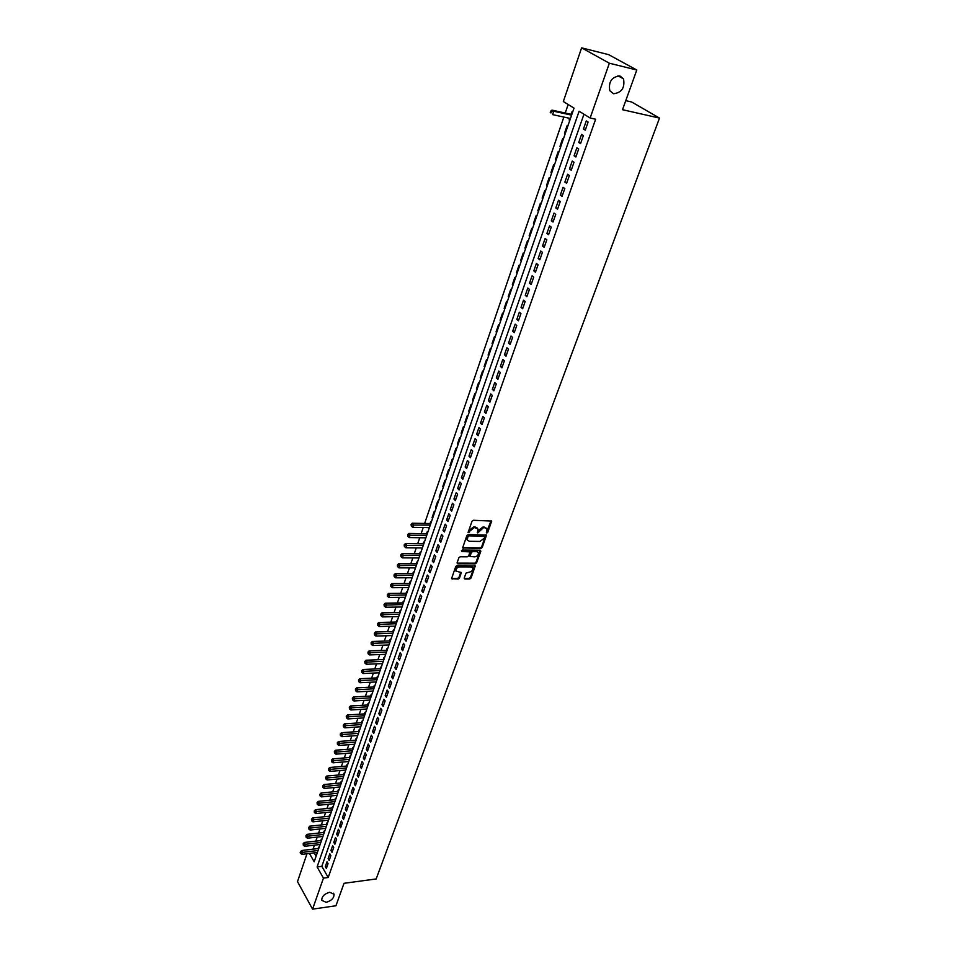 <?xml version="1.0" encoding="UTF-8"?>
<svg xmlns="http://www.w3.org/2000/svg" width="957" height="957" viewBox="0 0 957 957"><rect width="100%" height="100%" fill="white"/><g stroke="black" fill="none" stroke-linecap="round" stroke-linejoin="round"><path stroke-width="1.44" d="M486.79 533.109L487.723 532.415L491.659 521.087L473.344 520.285L471.992 521.278L468.093 532.499L474.325 527.522L477.842 528.874L477.71 532.953L483.464 527.702L484.924 527.726L486.934 529.03L486.79 533.109M486.347 532.463L491.132 520.692M468.093 532.152L469.432 530.07L469.995 530.704M477.256 532.307L478.584 530.238L479.146 530.872M329.698 892.271C324.423 893.766 321.779 896.446 321.755 900.334L326.134 902.307C331.409 900.8 334.041 898.121 334.053 894.245L329.698 892.271M619.873 75.914C611.69 76.883 608.341 81.824 609.812 90.712L613.533 93.738C621.703 92.721 625.041 87.769 623.521 78.893L619.873 75.914M464.205 578.052L464.827 579.021L469.708 579.009L471.023 578.028L475.258 565.946L457.087 565.515L455.747 566.496L451.56 578.674L458.164 579.057L459.492 578.076L461.31 572.561L455.975 571.078C455.831 568.829 457.039 567.441 459.599 566.903L471.143 566.915L472.842 567.98C472.997 570.216 471.789 571.604 469.241 572.154L465.999 573.135L464.205 578.052M309.458 853.453L314.183 861.767L574.033 108.105L563.326 101.526L581.617 47.85L608.724 54.669L636.788 70.017L622.505 109.708L659.505 118.082L376.149 878.957L344.018 883.311L335.943 905.765L312.568 909.15L297.495 881.624L306.982 853.752M636.788 70.017L609.358 63.222L590.134 118.01L579.105 111.227L317.102 866.934L323.454 878.119L312.568 909.15M583.961 114.218L321.839 866.336L328.203 877.485L595.637 119.218L590.134 118.01M328.203 877.485L323.454 878.119M480.869 548.493L482.196 547.5L486.527 535.13L468.26 534.449L466.908 535.442L462.626 547.906L480.869 548.493L480.294 547.847L481.634 546.866L486 534.736M480.833 551.22L476.574 562.848L475.258 563.829L457.709 563.781L457.075 562.788L458.882 557.775L460.221 556.795L467.375 556.83L468.715 555.85L469.947 551.926L461.836 551.459L462.339 550.06L480.235 550.227L480.833 551.22L480.27 550.574L476.024 562.202L476.574 562.848M318.968 847.89L318.549 847.16L318.071 848.56M321.731 839.863L321.313 839.145L320.822 840.545M324.519 831.789L324.088 831.071L323.61 832.494M327.318 823.666L326.887 822.948L326.397 824.372M330.141 815.496L329.71 814.778L329.208 816.201M332.976 807.253L332.546 806.548L332.043 807.983M335.835 798.975L335.393 798.258L334.89 799.717M338.706 790.638L338.264 789.92L337.761 791.379M341.601 782.24L341.159 781.522L340.656 783.005M344.52 773.782L344.077 773.077L343.563 774.56M347.451 765.277L346.996 764.571L346.482 766.067M350.406 756.712L349.951 756.018L349.437 757.513M353.372 748.099L352.918 747.393L352.403 748.912M356.363 739.414L355.908 738.72L355.382 740.24M359.377 730.681L358.923 729.988L358.397 731.519M362.416 721.877L361.949 721.195L361.411 722.738M365.466 713.025L365 712.331L364.461 713.886M368.541 704.113L368.074 703.419L367.536 704.986M371.639 695.129L371.16 694.447L370.622 696.026M374.749 686.097L374.271 685.415L373.732 686.994M377.883 676.994L377.405 676.312L376.855 677.915M381.042 667.83L380.563 667.161L380.013 668.764M384.224 658.607L383.745 657.938L383.183 659.552M387.429 649.313L386.939 648.643L386.377 650.27M390.659 639.958L390.157 639.288L389.595 640.939M393.901 630.543L393.411 629.873L392.837 631.524M397.179 621.057L396.677 620.387L396.102 622.05M400.469 611.499L399.966 610.841L399.392 612.516M401.796 607.659L401.282 607.001L402.024 606.989L385.671 607.252L384.224 606.044L384.056 604.417L384.224 606.044M403.782 601.881L403.28 601.223L402.694 602.91M405.122 598.017L404.608 597.359L405.349 597.347M407.132 592.192L406.617 591.534L406.031 593.232M407.981 587.574L408.699 587.634M410.493 582.43L409.979 581.784L409.381 583.495M411.354 577.765L412.072 577.861M413.879 572.609L413.364 571.963L412.766 573.686M414.764 567.884L415.47 568.015M417.288 562.704L416.774 562.07L416.175 563.805M418.197 557.931L418.879 558.087M420.733 552.739L420.207 552.093L419.597 553.852M421.642 547.906L422.324 548.098M424.19 542.703L423.664 542.057L423.054 543.827M425.123 537.81L425.793 538.037M427.683 532.582L427.145 531.948L426.535 533.731M428.628 527.642L429.298 527.905M431.188 522.39L430.65 521.768L430.04 523.551M434.729 512.139L434.191 511.505L432.062 517.677L432.815 517.689M438.294 501.803L437.744 501.181L435.602 507.389L436.356 507.401M441.883 491.384L441.333 490.774L439.179 497.018L439.933 497.042M445.495 480.893L444.945 480.282L442.768 486.587L443.534 486.611M449.144 470.33L448.582 469.72L446.393 476.072L447.158 476.096M452.817 459.683L452.254 459.073L450.041 465.473L450.807 465.509M456.513 448.953L455.939 448.355L453.726 454.802L454.479 454.838M460.233 438.15L459.659 437.552L457.422 444.048L458.188 444.096M463.989 427.265L463.415 426.678L461.154 433.21L461.92 433.258M467.77 416.295L467.195 415.709L464.923 422.3L465.688 422.348M471.586 405.242L471 404.667L468.715 411.307L469.48 411.354M475.426 394.105L474.828 393.53L472.531 400.217L473.296 400.277M479.29 382.884L478.691 382.322L476.371 389.056L477.148 389.116M483.189 371.579L482.591 371.017L480.247 377.8L481.024 377.871M487.113 360.191L486.515 359.629L484.158 366.471L484.924 366.543M491.073 348.707L490.463 348.145L488.094 355.047L488.86 355.119M495.068 337.139L494.446 336.589L492.054 343.539L492.831 343.611M499.087 325.476L498.465 324.925L496.049 331.935L496.827 332.019M503.131 313.729L502.509 313.178L500.08 320.236L500.858 320.332M507.222 301.886L506.588 301.347L504.136 308.453L504.925 308.549M511.337 289.947L510.703 289.409L508.227 296.586L509.016 296.682M515.488 277.913L514.842 277.386L512.354 284.612L513.143 284.719M519.663 265.783L519.017 265.268L516.505 272.554L517.294 272.661M523.874 253.569L523.228 253.055L520.704 260.388L521.481 260.507M528.132 241.248L527.474 240.733L524.926 248.138L525.704 248.258M532.403 228.831L531.745 228.328L529.173 235.781L529.963 235.912M536.721 216.306L536.064 215.804L533.468 223.328L534.257 223.46M541.076 203.685L540.406 203.195L537.798 210.779L538.588 210.911M545.466 190.957L544.784 190.479L542.152 198.123L542.942 198.255M549.892 178.134L549.198 177.655L546.543 185.359L547.344 185.502M554.342 165.202L553.66 164.736L550.981 172.499L551.782 172.655M558.84 152.163L558.146 151.696L555.443 159.532L556.244 159.687M563.374 139.016L562.668 138.562L559.953 146.457L560.754 146.612M567.944 125.762L567.238 125.307L564.498 133.274L565.3 133.442M585.265 130.176L588.112 122.041L586.282 120.905L583.447 129.028L585.265 130.176M580.552 143.622L583.375 135.571L581.557 134.411L578.746 142.461L580.552 143.622M575.875 156.972L578.674 148.981L576.868 147.809L574.08 155.788L575.875 156.972M571.233 170.202L574.009 162.271L572.226 161.087L569.451 168.994L571.233 170.202M566.628 183.313L569.391 175.454L567.621 174.246L564.869 182.105L566.628 183.313M562.07 196.329L564.797 188.541L563.051 187.309L560.323 195.096L562.07 196.329M557.548 209.236L560.252 201.508L558.517 200.264L555.814 207.98L557.548 209.236M553.05 222.036L555.742 214.368L554.019 213.112L551.34 220.768L553.05 222.036M548.6 234.728L551.268 227.12L549.557 225.852L546.902 233.448L548.6 234.728M544.186 247.325L546.83 239.776L545.131 238.484L542.499 246.021L544.186 247.325M539.808 259.814L542.428 252.325L540.753 251.021L538.133 258.498L539.808 259.814M535.465 272.207L538.061 264.778L536.399 263.462L533.803 270.867L535.465 272.207M531.159 284.492L533.731 277.123L532.08 275.795L529.508 283.152L531.159 284.492M526.876 296.682L529.436 289.385L527.797 288.033L525.249 295.33L526.876 296.682M522.642 308.776L525.178 301.527L523.551 300.163L521.015 307.4L522.642 308.776M518.431 320.774L520.955 313.585L519.34 312.209L516.816 319.387L518.431 320.774M514.256 332.677L516.756 325.547L515.153 324.16L512.665 331.278L514.256 332.677M510.117 344.496L512.593 337.414L511.002 336.015L508.526 343.073L510.117 344.496M506.002 356.207L508.466 349.185L506.887 347.774L504.435 354.784L506.002 356.207M501.923 367.835L504.375 360.873L502.808 359.437L500.367 366.399L501.923 367.835M497.879 379.367L500.308 372.464L498.753 371.017L496.336 377.919L497.879 379.367M493.872 390.815L496.276 383.96L494.733 382.501L492.341 389.355L493.872 390.815M489.888 402.179L492.269 395.373L490.75 393.901L488.369 400.696L489.888 402.179M485.929 413.448L488.297 406.701L486.79 405.218L484.421 411.965L485.929 413.448M482.017 424.633L484.362 417.934L482.854 416.439L480.51 423.138L482.017 424.633M478.117 435.734L480.45 429.083L478.955 427.576L476.634 434.227L478.117 435.734M474.253 446.752L476.574 440.148L475.091 438.629L472.782 445.232L474.253 446.752M470.425 457.685L472.722 451.13L471.251 449.611L468.966 456.142L470.425 457.685M466.621 468.535L468.894 462.028L467.435 460.496L465.174 466.992L466.621 468.535M462.841 479.301L465.102 472.854L463.655 471.299L461.406 477.746L462.841 479.301M459.097 489.984L461.346 483.584L459.91 482.029L457.661 488.417L459.097 489.984M455.376 500.595L457.602 494.243L456.178 492.676L453.953 499.016L455.376 500.595M451.68 511.122L453.893 504.817L452.482 503.238L450.28 509.543L451.68 511.122M448.02 521.577L450.209 515.309L448.809 513.73L446.62 519.974L448.02 521.577M444.383 531.948L446.56 525.728L445.172 524.137L442.995 530.345L444.383 531.948M440.77 542.248L442.935 536.076L441.548 534.473L439.395 540.633L440.77 542.248M437.182 552.464L439.335 546.339L437.959 544.724L435.818 550.849L437.182 552.464M433.629 562.62L435.758 556.543L434.394 554.904L432.277 560.981L433.629 562.62M430.088 572.693L432.205 566.652L430.865 565.025L428.748 571.054L430.088 572.693M426.583 582.693L428.688 576.7L427.348 575.061L425.255 581.043L426.583 582.693M423.102 592.622L425.195 586.677L423.855 585.014L421.786 590.959L423.102 592.622M419.645 602.479L421.714 596.57L420.398 594.907L418.329 600.817L419.645 602.479M416.211 612.265L418.269 606.403L416.965 604.728L414.907 610.59L416.211 612.265M412.814 621.99L414.848 616.164L413.544 614.478L411.51 620.303L412.814 621.99M409.429 631.632L411.45 625.854L410.158 624.167L408.137 629.945L409.429 631.632M406.067 641.214L408.077 635.472L406.797 633.773L404.787 639.515L406.067 641.214M402.73 650.724L404.727 645.03L403.459 643.319L401.462 649.013L402.73 650.724M399.416 660.174L401.402 654.516L400.134 652.806L398.16 658.452L399.416 660.174M396.126 669.553L398.1 663.931L396.844 662.208L394.882 667.83L396.126 669.553M392.86 678.86L394.822 673.285L393.578 671.563L391.628 677.137L392.86 678.86M389.619 688.107L391.569 682.568L390.324 680.834L388.386 686.372L389.619 688.107M386.401 697.294L388.327 691.791L387.107 690.057L385.181 695.56L386.401 697.294M383.195 706.422L385.121 700.955L383.901 699.208L381.987 704.663L383.195 706.422M380.025 715.477L381.927 710.046L380.719 708.3L378.816 713.719L380.025 715.477M376.867 724.473L378.757 719.078L377.56 717.319L375.67 722.714L376.867 724.473M373.732 733.409L375.611 728.05L374.426 726.291L372.548 731.638L373.732 733.409M370.622 742.285L372.488 736.962L371.304 735.191L369.45 740.503L370.622 742.285M367.536 751.089L369.39 745.814L368.206 744.032L366.364 749.307L367.536 751.089M364.461 759.846L366.304 754.606L365.131 752.824L363.301 758.064L364.461 759.846M361.411 768.543L363.241 763.327L362.081 761.545L360.263 766.748L361.411 768.543M358.385 777.18L360.203 772L359.054 770.206L357.236 775.373L358.385 777.18M355.382 785.757L357.176 780.613L356.04 778.819L354.246 783.95L355.382 785.757M352.391 794.274L354.186 789.166L353.049 787.36L351.267 792.468L352.391 794.274M349.425 802.744L351.207 797.671L350.071 795.853L348.3 800.925L349.425 802.744M346.47 811.153L348.24 806.117L347.128 804.299L345.357 809.323L346.47 811.153M343.551 819.503L345.298 814.503L344.185 812.672L342.439 817.673L343.551 819.503M340.632 827.793L342.379 822.829L341.278 820.998L339.532 825.963L340.632 827.793M337.749 836.047L339.484 831.107L338.383 829.264L336.649 834.205L337.749 836.047M334.878 844.23L336.601 839.325L335.5 837.483L333.79 842.387L334.878 844.23M332.019 852.364L333.73 847.495L332.653 845.641L330.943 850.522L332.019 852.364M329.184 860.451L330.883 855.606L329.806 853.752L328.119 858.596L329.184 860.451M326.995 861.814L325.308 866.623L326.373 868.478L328.06 863.669L326.995 861.814M568.159 104.504L565.24 113.034M563.852 117.065L424.633 523.443M423.233 527.546L421.14 533.635M419.74 537.738L417.683 543.755M416.271 547.859L414.237 553.804M412.826 557.907L410.816 563.793M409.417 567.884L407.419 573.698M406.019 577.789L404.057 583.531M402.646 587.622L400.708 593.292M399.308 597.383L397.382 602.994M395.983 607.085L394.093 612.612M392.681 616.703L390.815 622.182M389.415 626.273L387.561 631.668M386.161 635.759L384.331 641.094M382.932 645.185L381.125 650.461M379.726 654.54L377.943 659.756M376.544 663.835L374.773 668.991M373.374 673.07L371.639 678.154M370.239 682.233L368.517 687.27M367.117 691.349L365.418 696.313M364.019 700.38L362.344 705.297M360.945 709.364L359.282 714.221M357.894 718.288L356.243 723.073M354.856 727.141L353.229 731.878M351.841 735.945L350.238 740.622M348.838 744.69L347.259 749.307M345.872 753.362L344.305 757.932M342.917 761.987L341.374 766.497M339.986 770.552L338.455 775.014M337.067 779.07L335.56 783.472M334.172 787.515L332.677 791.87M331.289 795.913L329.818 800.219M328.43 804.263L326.983 808.509M325.595 812.553L324.16 816.74M322.772 820.783L321.361 824.922M319.973 828.965L318.573 833.057M317.186 837.088L315.798 841.131M314.422 845.163L313.059 849.158M314.159 852.89L316.085 856.252M572.549 112.4L571.843 111.957L571.03 114.302M569.642 118.321L569.068 119.984L569.786 120.426M564.498 133.274L565.192 133.729M559.953 146.457L560.646 146.911M555.443 159.532L556.137 159.998M550.981 172.499L551.663 172.978M546.543 185.359L547.225 185.837M542.152 198.123L542.822 198.613M537.798 210.779L538.456 211.27M533.468 223.328L534.126 223.83M529.173 235.781L529.831 236.283M524.926 248.138L525.572 248.653M520.704 260.388L521.35 260.914M516.505 272.554L517.151 273.08M512.354 284.612L512.988 285.15M508.227 296.586L508.861 297.125M504.136 308.453L504.77 309.003M500.08 320.236L500.702 320.786M496.049 331.935L496.671 332.486M492.054 343.539L492.664 344.089M488.094 355.047L488.692 355.609M484.158 366.471L484.756 367.033M480.247 377.8L480.845 378.374M476.371 389.056L476.969 389.631M461.154 433.21L461.741 433.808M457.422 444.048L457.996 444.646M453.726 454.802L454.288 455.4M450.041 465.473L450.603 466.083M446.393 476.072L446.955 476.682M442.768 486.587L443.33 487.197M439.179 497.018L439.73 497.64M435.602 507.389L436.153 508.011M432.062 517.677L432.6 518.299M428.545 527.881L429.083 528.515M425.052 538.025L425.578 538.659M421.582 548.098L422.109 548.732M418.137 558.087L418.664 558.732M414.716 568.015L415.242 568.649M411.331 577.861L411.845 578.507M407.957 587.646L408.472 588.292M398.004 616.595L398.495 617.241M394.751 626.129L395.205 626.751M391.509 635.604L391.951 636.202M659.505 118.082L631.716 102.028L625.758 100.652M581.617 47.85L609.358 63.222M321.839 866.336L317.102 866.934M569.068 119.984L569.882 120.151M583.447 129.028L585.517 129.47M578.746 142.461L580.803 142.88M574.08 155.788L576.138 156.194M569.451 168.994L571.508 169.389M564.869 182.105L566.927 182.476M560.323 195.096L562.369 195.467M555.814 207.98L557.859 208.339M551.34 220.768L553.385 221.103M546.902 233.448L548.935 233.771M542.499 246.021L544.533 246.332M538.133 258.498L540.167 258.797M533.803 270.867L535.824 271.154M529.508 283.152L531.53 283.416M525.249 295.33L527.259 295.581M521.015 307.4L523.036 307.652M516.816 319.387L518.838 319.626M512.665 331.278L514.663 331.505M508.526 343.073L510.536 343.288M504.435 354.784L506.432 354.987M500.367 366.399L502.365 366.591M496.336 377.919L498.334 378.099M492.341 389.355L494.326 389.523M488.369 400.696L490.355 400.851M484.421 411.965L486.407 412.108M480.51 423.138L482.495 423.269M476.634 434.227L478.608 434.346M472.782 445.232L474.756 445.34M468.966 456.142L470.928 456.25M465.174 466.992L467.124 467.076M461.406 477.746L463.355 477.83M457.661 488.417L459.623 488.489M453.953 499.016L455.903 499.075M450.28 509.543L452.218 509.591M446.62 519.974L448.558 520.022M442.995 530.345L444.933 530.381M439.395 540.633L441.321 540.657M435.818 550.849L437.744 550.861M432.277 560.981L434.191 560.993M428.748 571.054L430.674 571.054M425.255 581.043L427.169 581.031M421.786 590.959L423.688 590.947M418.329 600.817L420.243 600.781M414.907 610.59L416.821 610.554M411.51 620.303L413.412 620.256M408.137 629.945L410.039 629.885M404.787 639.515L406.677 639.455M401.462 649.013L403.352 648.954M398.16 658.452L400.05 658.38M394.882 667.83L396.76 667.747M391.628 677.137L393.506 677.042M388.386 686.372L390.265 686.277M385.181 695.56L387.047 695.452M381.987 704.663L383.853 704.555M378.816 713.719L380.683 713.599M375.67 722.714L377.537 722.583M372.548 731.638L374.402 731.507M369.45 740.503L371.292 740.371M366.364 749.307L368.206 749.164M363.301 758.064L365.143 757.908M360.263 766.748L362.105 766.593M357.236 775.373L359.078 775.218M354.246 783.95L356.076 783.783M351.267 792.468L353.085 792.288M348.3 800.925L350.13 800.746M345.357 809.323L347.176 809.144M342.439 817.673L344.257 817.481M339.532 825.963L341.35 825.771M336.649 834.205L338.467 834.002M333.79 842.387L335.596 842.172M330.943 850.522L332.749 850.306M328.119 858.596L329.914 858.369M325.308 866.623L327.103 866.396M486.24 528.12L484.924 527.726M478.584 530.238L482.89 527.068L484.35 527.092M477.148 527.965L475.808 527.558M469.432 530.07L473.751 526.888L475.234 526.912M463.272 548.313L462.71 547.667L480.294 547.847M484.744 536.829L484.314 536.111L468.834 535.872L467.889 536.566L467.291 539.963L469.361 541.291L479.935 541.435L484.206 538.277L484.744 536.829M467.411 540.226L466.801 537.391L468.272 535.226L483.74 535.477M457.709 563.781L457.159 563.135L474.696 563.183L476.024 562.202M469.66 551.603L468.739 550.873L461.382 550.813M474.756 556.878C477.34 556.34 478.548 554.928 478.38 552.656L476.694 551.579L472.626 551.555L471.287 552.536L470.066 556.448L474.756 556.878M477.758 551.878L476.694 551.579M469.779 556.125L470.724 551.89L472.064 550.909L476.131 550.945M472.232 567.214L471.143 566.915M456.022 571.197L455.424 570.42C455.281 568.171 456.489 566.783 459.049 566.245L470.593 566.269M452.206 579.081L451.656 578.423L457.613 578.399L458.941 577.418L460.796 572.166M464.827 579.021L464.265 578.375L469.145 578.351L470.461 577.382L474.732 565.551M571.831 114.469L551.962 110.127L553.732 111.239L552.584 114.625L570.444 118.501M571.604 115.139L553.732 111.239L550.706 111.168L550.251 112.519L550.957 112.962L551.411 111.61M550.957 112.962L550.251 112.519M550.706 111.168L551.962 110.127M430.782 523.575L412.288 523.192L413.615 524.771L412.742 527.343L429.382 527.654M430.255 525.106L411.618 525.046L411.091 524.4L411.271 526.075L411.618 525.046M412.742 527.343L411.271 526.075M411.091 524.4L412.288 523.192M427.277 533.743L408.818 533.444L410.134 535.035L409.273 537.583L425.877 537.822M426.75 535.286L408.149 535.298L407.622 534.664L407.802 536.327L408.149 535.298M409.273 537.583L407.802 536.327M407.622 534.664L408.818 533.444M423.795 543.827L405.373 543.612L406.689 545.215L405.828 547.751L422.396 547.918M423.257 545.406L404.703 545.49L404.177 544.844L404.356 546.495L404.703 545.49M405.828 547.751L404.356 546.495M404.177 544.844L405.373 543.612M420.35 553.852L401.964 553.72L403.256 555.335L402.407 557.847L418.939 557.943M419.8 555.443L401.282 555.598L400.768 554.952L400.947 556.603L401.282 555.598M402.407 557.847L400.947 556.603M400.768 554.952L401.964 553.72M416.917 563.805L398.567 563.757L399.859 565.372L399.009 567.872L415.505 567.884M416.367 565.408L397.885 565.635L397.37 564.989L397.55 566.64L397.885 565.635M399.009 567.872L397.55 566.64M397.37 564.989L398.567 563.757M413.508 573.686L395.205 573.71L396.485 575.348L395.636 577.825L412.096 577.765M412.945 575.301L394.523 575.6L394.009 574.954L394.188 576.592L394.523 575.6M395.636 577.825L394.188 576.592M394.009 574.954L395.205 573.71M410.122 583.495L391.856 583.603L393.124 585.241L392.298 587.706L408.723 587.574M409.56 585.134L391.174 585.493L390.671 584.847L390.839 586.485L391.174 585.493M392.298 587.706L390.839 586.485M390.671 584.847L391.856 583.603M406.773 593.232L388.53 593.424L389.798 595.063L388.973 597.515L405.361 597.312M406.199 594.883L387.848 595.326L387.346 594.656L387.525 596.295L387.848 595.326M388.973 597.515L387.525 596.295M387.346 594.656L388.53 593.424M403.435 602.898L385.24 603.173L386.496 604.824L385.671 607.252M402.861 604.573L384.558 605.075M384.056 604.417L385.24 603.173M400.122 612.504L381.963 612.851L383.207 614.514L382.393 616.918L398.722 616.583M399.548 614.191L381.281 614.765L380.778 614.095L380.958 615.722L381.281 614.765M382.393 616.918L380.958 615.722M380.778 614.095L381.963 612.851M396.832 622.038L378.721 622.457L379.953 624.131L379.139 626.524L395.432 626.117M396.246 623.737L378.027 624.383L377.537 623.713L377.704 625.34L378.027 624.383M379.139 626.524L377.704 625.34M377.537 623.713L378.721 622.457M393.566 631.512L375.491 632.003L376.711 633.678L375.91 636.058L392.167 635.58M392.98 633.223L374.797 633.929L374.307 633.259L374.474 634.874L374.797 633.929M375.91 636.058L374.474 634.874M374.307 633.259L375.491 632.003M390.324 640.915L372.285 641.477L373.505 643.164L372.704 645.52L388.925 644.982M389.738 642.637L371.591 643.403L371.101 642.733L371.268 644.348L371.591 643.403M372.704 645.52L371.268 644.348M371.101 642.733L372.285 641.477M387.107 650.246L369.103 650.892L370.311 652.578L369.522 654.923L385.707 654.325M386.508 651.992L368.409 652.818L367.931 652.148L368.086 653.763L368.409 652.818M369.522 654.923L368.086 653.763M367.931 652.148L369.103 650.892M383.913 659.517L365.945 660.234L367.141 661.933L366.352 664.266L382.513 663.596M383.302 661.287L365.251 662.172L364.773 661.49L364.928 663.105L365.251 662.172M366.352 664.266L364.928 663.105M364.773 661.49L365.945 660.234M380.742 668.728L362.811 669.505L363.995 671.216L363.217 673.537L379.331 672.807M380.12 670.51L362.105 671.455L361.626 670.773L361.794 672.388L362.105 671.455M363.217 673.537L361.794 672.388M361.626 670.773L362.811 669.505M377.584 677.879L359.688 678.728L360.873 680.439L360.095 682.736L376.185 681.946M376.962 679.661L358.995 680.678L358.516 679.996L358.684 681.599L358.995 680.678M360.095 682.736L358.684 681.599M358.516 679.996L359.688 678.728M374.45 686.959L356.59 687.88L357.774 689.602L356.997 691.887L373.051 691.026M373.828 688.765L355.896 689.841L355.418 689.148L355.585 690.751L355.896 689.841M356.997 691.887L355.585 690.751M355.418 689.148L356.59 687.88M371.34 695.978L353.516 696.971L354.688 698.694L353.923 700.967L369.94 700.046M370.718 697.797L352.822 698.933L352.355 698.239L352.511 699.83L352.822 698.933M353.923 700.967L352.511 699.83M352.355 698.239L353.516 696.971M368.254 704.95L350.465 705.991L351.626 707.725L350.86 709.974L366.854 709.005M367.62 706.768L349.76 707.965L349.305 707.271L349.461 708.862L349.76 707.965M350.86 709.974L349.461 708.862M349.305 707.271L350.465 705.991M365.179 713.85L347.439 714.963L348.587 716.697L347.834 718.934L363.78 717.906M364.545 715.692L346.733 716.937L346.267 716.231L346.434 717.822L346.733 716.937M347.834 718.934L346.434 717.822M346.267 716.231L347.439 714.963M362.141 722.691L344.424 723.863L345.561 725.609L344.819 727.834L360.741 726.746M361.495 724.545L343.719 725.837L343.264 725.143L343.419 726.734L343.719 725.837M344.819 727.834L343.419 726.734M343.264 725.143L344.424 723.863M359.102 731.471L341.434 732.715L342.57 734.462L341.816 736.663L357.715 735.526M358.468 733.337L340.728 734.689L340.273 733.983L340.429 735.574L340.728 734.689M341.816 736.663L340.429 735.574M340.273 733.983L341.434 732.715M356.1 740.192L338.467 741.496L339.591 743.254L338.85 745.443L354.7 744.247M355.454 742.07L337.749 743.481L337.307 742.776L337.462 744.355L337.749 743.481M338.85 745.443L337.462 744.355M337.307 742.776L338.467 741.496M353.109 748.853L335.512 750.216L336.637 751.987L335.895 754.164L351.721 752.908M352.463 750.743L334.806 752.214L334.352 751.496L334.507 753.075L334.806 752.214M335.895 754.164L334.507 753.075M334.352 751.496L335.512 750.216M350.142 757.454L332.581 758.889L333.694 760.659L332.964 762.813L348.755 761.509M349.484 759.356L331.876 760.875L331.421 760.169L331.577 761.748L331.876 760.875M332.964 762.813L331.577 761.748M331.421 760.169L332.581 758.889M347.2 766.007L329.675 767.49L330.775 769.272L330.045 771.414L345.8 770.05M346.542 767.921L328.957 769.488L328.514 768.782L328.67 770.349L328.957 769.488M330.045 771.414L328.67 770.349M328.514 768.782L329.675 767.49M344.269 774.5L326.78 776.043L327.868 777.838L327.15 779.967L342.881 778.543M343.611 776.426L326.062 778.053L325.631 777.335L325.775 778.902L326.062 778.053M327.15 779.967L325.775 778.902M325.631 777.335L326.78 776.043M341.362 782.934L323.909 784.537L324.997 786.331L324.279 788.448L339.962 786.977M340.692 784.872L323.191 786.546L322.76 785.829L322.904 787.396L323.191 786.546M324.279 788.448L322.904 787.396M322.76 785.829L323.909 784.537M338.467 791.319L321.05 792.982L322.138 794.777L321.42 796.882L337.079 795.351M337.797 793.269L320.332 794.992L319.901 794.274L320.057 795.829L320.332 794.992M321.42 796.882L320.057 795.829M319.901 794.274L321.05 792.982M335.596 799.645L318.214 801.368L319.291 803.162L318.585 805.256L334.208 803.677M334.926 801.607L317.497 803.378L317.066 802.66L317.222 804.215L317.497 803.378M318.585 805.256L317.222 804.215M317.066 802.66L318.214 801.368M332.749 807.911L315.403 809.694L316.468 811.5L315.762 813.57L331.361 811.955M332.067 809.885L314.686 811.703L314.255 810.986L314.398 812.541L314.686 811.703M315.762 813.57L314.398 812.541M314.255 810.986L315.403 809.694M329.914 816.13L312.604 817.96L313.657 819.778L312.963 821.836L328.526 820.161M329.232 818.115L311.886 819.982L311.456 819.264L311.599 820.807L311.886 819.982M312.963 821.836L311.599 820.807M311.456 819.264L312.604 817.96M327.103 824.3L309.829 826.19L310.881 827.996L310.188 830.054L325.715 828.331M326.409 826.286L309.099 828.212L308.68 827.482L308.824 829.025L309.099 828.212M310.188 830.054L308.824 829.025M308.68 827.482L309.829 826.19M324.303 832.411L307.065 834.348L308.106 836.167L307.412 838.212L322.916 836.43M323.61 834.408L306.336 836.382L305.929 835.652L306.061 837.196L306.336 836.382M307.412 838.212L306.061 837.196M305.929 835.652L307.065 834.348M321.528 840.473L304.314 842.459L305.355 844.289L304.673 846.311L320.14 844.493M320.834 842.483L303.596 844.493L303.178 843.763L303.321 845.306L303.596 844.493M304.673 846.311L303.321 845.306M303.178 843.763L304.314 842.459M318.765 848.476L301.599 850.522L302.627 852.352L301.945 854.362L317.377 852.496M318.071 850.498L300.869 852.555L300.462 851.826L300.187 852.627L300.594 853.357L300.869 852.555M301.945 854.362L300.594 853.357M300.462 851.826L301.599 850.522M487.149 531.781L487.723 532.415M468.93 531.458L469.492 532.104M478.081 531.614L478.644 532.259M482.89 527.068L483.464 527.702M473.751 526.888L474.325 527.522M491.061 521.087L491.647 521.721M485.929 535.107L486.503 535.741M481.634 546.866L482.196 547.5M468.272 535.226L468.834 535.872M467.327 535.932L467.889 536.566M466.801 537.391L467.363 538.025M474.696 563.183L475.258 563.829M468.739 550.873L469.301 551.519M472.064 550.909L472.626 551.555M470.724 551.89L471.287 552.536M469.528 555.216L470.078 555.861M459.049 566.245L459.599 566.903M460.724 572.489L461.286 573.135M458.941 577.418L459.492 578.076M457.613 578.399L458.164 579.057M474.672 565.886L475.234 566.532M470.461 577.382L471.023 578.028M469.145 578.351L469.708 579.009M617.971 75.77L623.521 78.893M333.467 893.204L334.053 894.245M466.729 539.329L467.291 539.963M469.504 555.802L470.066 556.448M455.424 570.42L455.975 571.078"/></g></svg>

